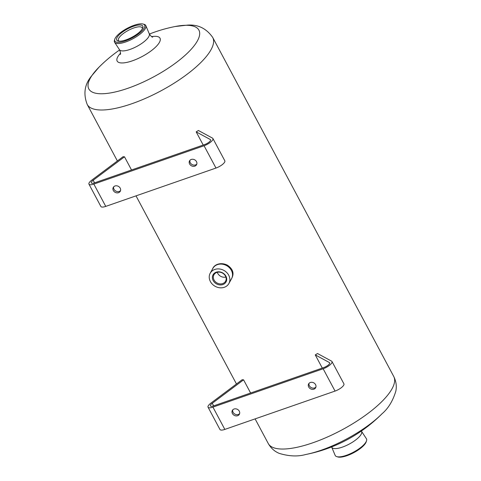 <?xml version="1.0" encoding="UTF-8"?>
<svg xmlns="http://www.w3.org/2000/svg" width="481" height="481" viewBox="0 0 481 481"><rect width="100%" height="100%" fill="white"/><g stroke="black" fill="none" stroke-linecap="round" stroke-linejoin="round"><path stroke-width="0.72" d="M203.216 145.052L196.176 131.872A71.134 22.691 151.9 0 0 198.412 130.501L212.518 138.125A7.78 2.483 151.9 0 1 212.909 138.498A7.78 2.483 151.9 0 1 204.064 145.749L93.843 184.085A7.78 2.483 151.9 0 1 88.961 184.169A7.78 2.483 151.9 0 1 91.799 180.116L123.076 156.704A71.134 22.691 151.9 0 0 124.495 156.812L93.182 180.249A5.111 1.629 151.9 0 0 91.318 182.912A5.111 1.629 151.9 0 0 94.523 182.858L204.744 144.516A5.111 1.629 151.9 0 0 210.558 139.755A5.111 1.629 151.9 0 0 210.299 139.508L196.176 131.872M131.529 169.985L124.495 156.812M322.3 368.079L315.265 354.9A71.134 22.691 151.9 0 0 317.502 353.523L331.607 361.153A7.78 2.483 151.9 0 1 331.992 361.526A7.78 2.483 151.9 0 1 323.148 368.771L212.933 407.112A7.78 2.483 151.9 0 1 208.051 407.197A7.78 2.483 151.9 0 1 210.882 403.144L242.159 379.731A71.134 22.691 151.9 0 0 243.578 379.834L212.265 403.276A5.111 1.629 151.9 0 0 210.401 405.94A5.111 1.629 151.9 0 0 213.612 405.886L323.827 367.544A5.111 1.629 151.9 0 0 329.641 362.782A5.111 1.629 151.9 0 0 329.383 362.536L315.265 354.9M250.613 393.013L243.578 379.834M230.922 279.677C234.578 274.164 233.411 269.336 227.417 265.181C224.098 263.54 220.821 263.245 217.592 264.291C215.013 265.229 213.299 266.847 212.458 269.144M336.808 456.643L337.848 456.95A16.895 5.387 -28.1 0 0 353.782 452.669A16.895 5.387 -28.1 0 0 366.203 441.811L366.528 440.776A17.707 5.646 -28.1 0 0 366.384 438.69L361.484 431.253A16.889 5.387 -28.1 0 1 349.206 444.095A16.889 5.387 -28.1 0 1 331.704 447.156L335.155 455.363A17.707 5.646 -28.1 0 0 336.808 456.643A17.707 5.646 -28.1 0 0 353.505 452.158A17.707 5.646 -28.1 0 0 366.528 440.776M114.785 39.189L114.46 40.224A17.707 5.646 -28.1 0 0 114.604 42.31A17.707 5.646 -28.1 0 0 132.798 38.811A17.707 5.646 -28.1 0 0 145.833 25.637A17.707 5.646 -28.1 0 0 144.18 24.357L143.14 24.05A16.895 5.387 -28.1 0 0 134.049 25.307A16.895 5.387 -28.1 0 0 114.785 39.189A16.895 5.387 -28.1 0 0 132.281 37.837A16.895 5.387 -28.1 0 0 143.14 24.05M142.424 28.674A14.785 4.714 -28.1 0 0 142.773 27.928A14.785 4.714 -28.1 0 0 127.525 28.926A14.785 4.714 -28.1 0 0 118.212 41.041A14.785 4.714 -28.1 0 0 131.217 37.632A14.785 4.714 -28.1 0 0 142.424 28.674M142.37 28.77A13.468 4.293 -28.1 0 0 142.214 27.844A13.468 4.293 -28.1 0 0 128.307 30.393A13.468 4.293 -28.1 0 0 118.452 40.53A13.468 4.293 -28.1 0 0 119.132 41.18M214.785 269.45A10.672 9.073 -151.1 0 0 210.209 273.202A10.672 9.073 -151.1 0 0 215.157 286.309A10.672 9.073 -151.1 0 0 228.884 283.531A10.672 9.073 -151.1 0 0 226.695 272.499A10.672 9.073 -151.1 0 0 214.785 269.45M216.24 272.174A7.407 6.301 -151.1 0 0 215.698 283.381A7.407 6.301 -151.1 0 0 226.701 279.551A7.407 6.301 -151.1 0 0 216.24 272.174M217.286 272.306A6.644 5.652 -151.1 0 0 225.884 277.062M216.775 272.462A6.644 5.652 -151.1 0 0 213.925 274.801A6.644 5.652 -151.1 0 0 217.003 282.966A6.644 5.652 -151.1 0 0 225.559 281.235A6.644 5.652 -151.1 0 0 224.194 274.362A6.644 5.652 -151.1 0 0 216.775 272.462M331.992 361.526L343.903 383.826A7.78 2.483 151.9 0 1 335.059 391.077L224.837 429.413A7.78 2.483 151.9 0 1 219.955 429.497L208.051 407.197M232.425 413.552A4.004 3.403 28.9 0 1 232.353 410.425A4.004 3.403 28.9 0 1 237.5 409.385A4.004 3.403 28.9 0 1 239.358 414.297A4.004 3.403 28.9 0 1 235.93 415.891A4.004 3.403 28.9 0 1 232.425 413.552M308.7 387.019A4.004 3.403 28.9 0 1 308.634 383.892A4.004 3.403 28.9 0 1 313.78 382.852A4.004 3.403 28.9 0 1 315.632 387.764A4.004 3.403 28.9 0 1 312.211 389.357A4.004 3.403 28.9 0 1 308.7 387.019M239.622 413.642A4.004 3.403 28.9 0 1 233.105 412.325A4.004 3.403 28.9 0 1 232.768 409.854M315.897 387.109A4.004 3.403 28.9 0 1 309.379 385.792A4.004 3.403 28.9 0 1 309.049 383.315M212.909 138.498L224.819 160.804A7.78 2.483 151.9 0 1 215.975 168.049L105.754 206.391A7.78 2.483 151.9 0 1 100.872 206.469L88.961 184.169M189.616 163.997A4.004 3.403 28.9 0 1 189.544 160.864A4.004 3.403 28.9 0 1 194.697 159.824A4.004 3.403 28.9 0 1 196.549 164.736A4.004 3.403 28.9 0 1 193.128 166.33A4.004 3.403 28.9 0 1 189.616 163.997M113.336 190.53A4.004 3.403 28.9 0 1 113.269 187.398A4.004 3.403 28.9 0 1 118.416 186.357A4.004 3.403 28.9 0 1 120.274 191.27A4.004 3.403 28.9 0 1 116.847 192.863A4.004 3.403 28.9 0 1 113.336 190.53M196.813 164.081A4.004 3.403 28.9 0 1 190.296 162.764A4.004 3.403 28.9 0 1 189.959 160.293M120.539 190.614A4.004 3.403 28.9 0 1 114.015 189.298A4.004 3.403 28.9 0 1 113.684 186.826M117.382 160.967L87.229 104.485A71.134 22.691 -28.1 0 0 160.666 90.993A71.134 22.691 -28.1 0 0 212.728 37.476C206.361 28.385 197.889 24.272 187.307 25.132L175.234 26.503A147.607 147.607 0 0 0 149.381 34.061M305.754 454.497A147.607 147.607 0 0 0 382.016 413.774A62.41 19.907 -28.1 0 1 305.754 454.497C297.937 456.716 289.135 456.361 279.359 453.421C274.675 451.539 270.977 448.238 268.26 443.524A71.134 22.691 -28.1 0 0 341.696 430.032A71.134 22.691 -28.1 0 0 393.759 376.515L212.728 37.476M87.229 104.485C83.219 94.138 84.512 84.812 91.113 76.497L98.966 67.226A62.41 19.907 -28.1 0 0 111.255 92.785A62.41 19.907 -28.1 0 0 189.64 50.932A62.41 19.907 -28.1 0 0 175.234 26.503M120.515 53.247A24.284 7.744 -28.1 0 0 126.178 62.524A24.284 7.744 -28.1 0 0 156.193 46.501A24.284 7.744 -28.1 0 0 151.629 36.634M120.31 54.395C120.833 53.998 120.569 52.453 119.504 49.747A16.889 5.387 -28.1 0 0 136.857 46.404A16.889 5.387 -28.1 0 0 149.284 33.844C150.944 36.231 152.08 37.314 152.699 37.097M228.884 283.531L231.547 278.715A10.672 9.073 -151.1 0 0 229.359 267.683A10.672 9.073 -151.1 0 0 217.448 264.628A10.672 9.073 -151.1 0 0 212.873 268.386L210.209 273.202M213.648 405.868L212.265 403.276M329.701 363.131L329.383 362.536M335.059 391.077L323.148 368.771M224.837 429.413L212.933 407.112M94.565 182.846L93.182 180.249M210.618 140.103L210.299 139.508M215.975 168.049L204.064 145.749M105.754 206.391L93.843 184.085M268.26 443.524L255.104 418.891M236.472 383.994L136.015 195.863M382.016 413.774C388.215 408.513 392.809 401.004 395.809 391.245C396.849 386.303 396.164 381.391 393.759 376.515M119.631 49.946A147.607 147.607 0 0 0 98.966 67.226M149.284 33.844L145.833 25.637M119.504 49.747L114.604 42.31"/></g></svg>
